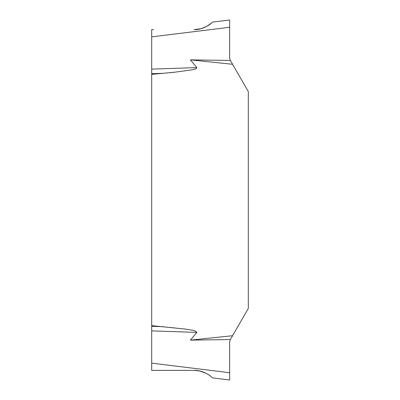 <?xml version="1.0" encoding="UTF-8"?>
<svg xmlns="http://www.w3.org/2000/svg" width="400" height="400" viewBox="0 0 400 400"><rect width="100%" height="100%" fill="white"/><g stroke="black" fill="none" stroke-linecap="round" stroke-linejoin="round"><path stroke-width="0.3" stroke-dasharray="2 1.5" d="M151.7 29.62L151.7 36.85L229.64 27.28L229.64 58.06L230.355 60.47L190.415 59.865L232.56 64.285L248.3 91.55L248.3 308.45L232.56 335.715L190.415 340.135L196.85 332.405C196.28 330.52 193.12 330.645 191.365 330.06L173.215 327.605L151.7 325.655L151.7 36.85M212.135 377.555L212.5 377.895L229.64 380L229.64 372.72L151.7 363.15L151.7 325.655M151.7 363.15L151.7 370.38L152.085 370.38M211.525 376.995L211.16 376.675M210.33 375.995L209.465 375.34M152.085 29.62L153.565 29.62M211.525 23.005L212.5 22.105L229.64 20L229.645 58.28M151.7 74.345L185.775 70.875C189.33 69.955 194.63 70.37 196.85 67.595L190.415 59.865M190.415 340.135L230.355 339.53L229.64 341.94L229.64 372.72M232.56 335.715L230.355 339.53M230.355 60.47L232.56 64.285M229.64 27.28L229.64 20M196.85 67.595L151.7 69.11M151.7 73.69L163.81 73.285M151.7 330.89L196.85 332.405M163.81 326.715L151.7 326.31"/><path stroke-width="0.6" d="M151.7 325.655L151.7 363.15L229.64 372.72L229.64 341.94L230.355 339.53L190.415 340.135L232.56 335.715L248.3 308.45L248.3 91.55L232.56 64.285L190.415 59.865L196.85 67.595C196.28 69.48 193.12 69.355 191.365 69.94L173.215 72.395L151.7 74.345L151.7 325.655L185.775 329.125C189.33 330.045 194.63 329.63 196.85 332.405L190.415 340.135M212.5 22.105L212.135 22.445L212.5 22.105L229.64 20L229.64 27.28L151.7 36.85L151.7 74.345M151.7 36.85L151.7 29.62L152.085 29.62M151.7 370.38L194.14 370.38L151.7 370.38L151.7 363.15M209.465 375.34L206.24 373.35L199.69 370.975L194.14 370.38C200.83 369.99 208.94 374.16 212.135 377.555L211.525 376.995M211.16 376.675L210.33 375.995M212.135 377.555L212.5 377.895L212.135 377.555M153.565 29.62L151.7 29.62M212.135 22.445C208.94 25.835 200.855 30.01 194.14 29.62L201.06 28.69L206.805 26.345L211.525 23.005M230.355 339.53L232.56 335.715M190.415 59.865L230.355 60.47L229.64 58.06L229.64 27.28M232.56 64.285L230.355 60.47L229.64 58.06L229.64 20L229.64 58.06L230.355 60.47L229.645 58.28M229.64 372.72L229.64 380L212.5 377.895M163.81 73.285L151.7 73.69M151.7 69.11L196.85 67.595M151.7 326.31L163.81 326.715M196.85 332.405L151.7 330.89"/></g></svg>
